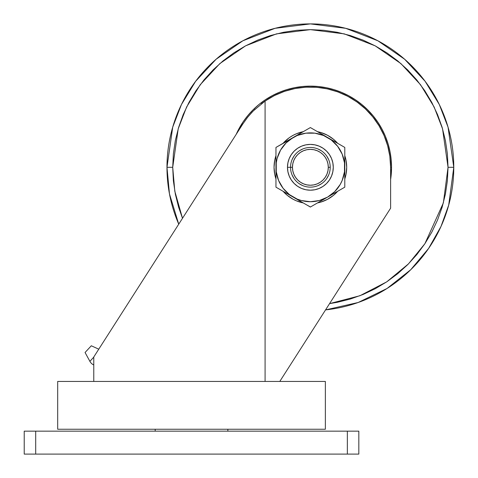 <?xml version="1.0" encoding="UTF-8"?>
<svg xmlns="http://www.w3.org/2000/svg" width="478" height="478" viewBox="0 0 478 478"><rect width="100%" height="100%" fill="white"/><g stroke="black" fill="none" stroke-linecap="round" stroke-linejoin="round"><path stroke-width="0.72" d="M347.351 431.156L35.695 431.156L35.695 454.1L347.351 454.1L347.351 431.156L24.223 431.156L24.223 454.1L24.223 431.156L35.695 431.156L35.695 454.1L24.223 454.1L358.823 454.1L347.351 454.1L347.351 431.156L358.823 431.156L358.823 454.1L358.823 431.156L347.351 431.156M275.961 155.667A36.328 36.328 0 0 0 274.049 167.3A36.328 36.328 0 0 1 275.961 155.667L274.742 160.214L274.049 167.3A36.328 36.328 0 0 0 275.961 178.933A36.328 36.328 0 0 1 274.049 167.3L274.742 174.386L275.961 178.933M283.096 191.29L287.326 195.383L293.253 199.338A36.328 36.328 0 0 0 303.237 202.923A36.328 36.328 0 0 1 283.096 191.29A36.328 36.328 0 0 0 290.212 197.522M330.537 197.522A36.328 36.328 0 0 0 337.653 191.29A36.328 36.328 0 0 1 317.512 202.923A36.328 36.328 0 0 0 327.508 199.332M344.793 178.933A36.328 36.328 0 0 0 346.705 167.3A36.328 36.328 0 0 1 344.793 178.933L346.006 174.386L346.705 167.3L346.006 160.214L344.793 155.667A36.328 36.328 0 0 1 346.705 167.3A36.328 36.328 0 0 0 344.793 155.667M93.772 357.162L89.882 361.332A8.604 8.604 0 0 0 93.772 365.001A8.604 8.604 0 0 1 89.882 361.332L93.772 357.162M98.761 349.185L91.316 345.773L85.06 352.489L89.882 361.332L85.06 352.489L91.316 345.773L98.761 349.185M325.363 429.244L325.363 381.444L57.683 381.444L57.683 429.244L325.363 429.244L325.363 381.444L57.683 381.444L57.683 429.244L325.363 429.244M227.851 431.156L227.851 429.244L227.851 431.156M155.195 429.244L155.195 431.156L155.195 429.244M390.622 179.471L391.542 167.3L391.147 159.347L389.982 151.466L391.147 159.347L391.542 167.3L390.622 179.471A81.164 81.164 0 0 0 391.542 167.3L390.622 167.3L390.622 208.181L279.785 381.444L390.622 208.181L390.622 167.3L389.887 156.449L387.688 145.796L384.067 135.537L379.096 125.863L372.858 116.949L365.479 108.96L357.084 102.047L347.829 96.329L337.886 91.919L327.436 88.89L316.675 87.301L305.8 87.181L295.01 88.538L284.5 91.34L274.462 95.54L265.087 101.055L265.087 381.444L265.087 101.055L253.209 110.98L247.724 117.152L242.776 124.059L93.772 356.988L93.772 381.444L93.772 356.988L242.776 124.059L247.724 117.152L253.209 110.98L265.087 101.055A80.244 80.244 0 0 1 390.622 167.3L389.815 155.965M288.736 138.118L283.096 143.31A36.328 36.328 0 0 1 303.237 131.677A36.328 36.328 0 0 0 293.241 135.268L290.194 137.096M290.194 197.504L288.258 196.123M389.253 152.548L387.55 145.318M386.218 141.082L383.768 134.85M381.719 130.56L378.576 125.009M375.851 120.91L372.069 115.981M368.735 112.222L364.373 107.938M360.502 104.634L355.638 101.037M351.306 98.277L346.036 95.415M341.334 93.264L335.741 91.167M330.764 89.685L324.956 88.388M319.812 87.611L313.891 87.127M308.68 87.074L302.753 87.414M297.591 88.077L291.759 89.243M286.746 90.611L281.112 92.577M276.356 94.62L271.032 97.357M266.622 100.027L261.418 103.714M280.186 381.444L280.186 380.817L280.186 381.444M160.638 252.462L164.617 246.236L160.638 252.462M248.626 116.052L247.251 117.755M255.109 109.121L251.631 112.635M117.457 319.961L114.206 325.04M125.176 307.892L121.502 313.634M133.398 295.04L129.413 301.265M142.109 281.423L137.891 288.013M151.227 267.166L147.039 273.721M174.404 230.94L170.204 237.506M182.447 218.368L180.768 220.991M187.221 210.9L184.855 214.604M196.07 197.073L188.744 208.516M210.523 174.476L205.492 182.345M198.215 193.715L197.796 194.367M220.161 159.413L215.034 167.419M229.709 144.487L224.546 152.56M239.735 128.809L233.832 138.046M242.89 122.207L247.634 115.807L242.89 122.207L236.216 134.312A81.164 81.164 0 0 1 391.542 167.3L390.622 167.3A80.244 80.244 0 0 0 387.676 145.766M384.085 135.579A80.244 80.244 0 0 0 337.868 91.913M327.478 88.896A80.244 80.244 0 0 0 295.01 88.538M284.565 91.316A80.244 80.244 0 0 0 265.087 101.055M248.1 116.686L247.443 117.51M115.079 381.444L114.589 381.444M327.508 135.268A36.328 36.328 0 0 0 317.512 131.677A36.328 36.328 0 0 1 337.653 143.31L333.423 139.218L327.502 135.262L320.923 132.537L317.464 131.671M303.285 131.671L296.474 133.738L293.253 135.262M293.253 199.338L296.474 200.862L303.285 202.929M317.464 202.929L320.923 202.063L327.502 199.338L333.423 195.383L337.653 191.29M337.653 143.31A36.328 36.328 0 0 0 330.537 137.078M290.212 137.078A36.328 36.328 0 0 0 283.096 143.31M330.214 167.3L328.302 167.3A17.925 17.925 0 0 1 310.377 185.225A17.925 17.925 0 0 1 292.446 167.3L290.534 167.3A19.837 19.837 0 0 0 310.377 187.137A19.837 19.837 0 0 0 330.214 167.3A19.837 19.837 0 0 1 310.377 187.137A19.837 19.837 0 0 1 290.534 167.3A19.837 19.837 0 0 1 310.377 147.463A19.837 19.837 0 0 1 330.214 167.3A19.837 19.837 0 0 0 310.377 147.463A19.837 19.837 0 0 0 290.534 167.3L292.446 167.3L292.793 170.795L293.815 174.159L295.47 177.26L297.698 179.979L300.417 182.208L303.512 183.863L306.876 184.884L310.377 185.225L313.873 184.884L317.237 183.863L320.332 182.208L323.05 179.979L325.279 177.26L326.94 174.159L327.956 170.795L328.302 167.3L327.956 163.805L326.94 160.441L325.279 157.34L323.05 154.621L320.332 152.392L317.237 150.737L313.873 149.716L310.377 149.375L306.876 149.716L303.512 150.737L300.417 152.392L297.698 154.621L295.47 157.34L293.815 160.441L292.793 163.805L292.446 167.3A17.925 17.925 0 0 1 310.377 149.375A17.925 17.925 0 0 1 328.302 167.3L330.214 167.3M328.703 174.894L326.868 178.324M321.395 183.797L317.966 185.631M302.783 185.631L299.353 183.797M293.88 178.324L292.046 174.894M292.046 159.706L293.88 156.276M299.353 150.803L302.783 148.969M317.966 148.969L321.395 150.803M326.868 156.276L328.703 159.706M301.612 188.457L297.651 186.336L294.185 183.492L291.335 180.021L289.22 176.065L287.917 171.769L287.475 167.3L290.534 167.3L287.475 167.3A22.896 22.896 0 0 1 310.377 144.404A22.896 22.896 0 0 1 333.274 167.3L332.831 171.769L331.529 176.065L329.414 180.021L326.564 183.492L323.098 186.336L319.137 188.457L314.841 189.76L310.377 190.196L305.908 189.76L301.612 188.457L297.651 186.336L294.185 183.492L291.335 180.021L289.22 176.065L287.917 171.769L287.475 167.3L287.917 162.831L289.22 158.535L291.335 154.579L294.185 151.108L297.651 148.264L301.612 146.143L305.908 144.84L310.377 144.404L314.841 144.84L319.137 146.143L323.098 148.264L326.564 151.108L329.414 154.579L331.529 158.535L332.831 162.831L333.274 167.3L332.831 171.769M293.169 137.497L286.041 142.964L280.568 150.092L277.132 158.391L276.254 162.807L276.254 171.793L278.578 180.469L283.072 188.248L289.423 194.606L297.202 199.099L301.469 200.545L310.377 201.716L319.28 200.545L327.585 197.103L334.714 191.636L340.181 184.508L342.17 180.469L344.495 171.793L344.495 162.807L342.17 154.131L337.677 146.352L331.326 139.994L323.546 135.501L314.865 133.177L305.884 133.177L297.202 135.501L275.961 147.427L275.961 187.173L310.377 207.04L344.793 187.173L344.793 147.427L310.377 127.56L275.961 147.427L275.961 167.3A34.416 34.416 0 0 1 327.585 137.497L310.377 127.56L293.169 137.497L306.135 130.01M337.671 188.26L340.181 184.508M283.078 146.34L280.568 150.092M319.137 146.143L323.098 148.264L326.564 151.108L329.414 154.579L331.529 158.535L332.831 162.831L333.274 167.3A22.896 22.896 0 0 1 310.377 190.196A22.896 22.896 0 0 1 287.475 167.3L287.917 162.831M289.22 158.535L291.335 154.579L294.185 151.108L297.651 148.264L301.612 146.143L305.908 144.84L310.377 144.404L314.841 144.84M331.529 176.065L329.414 180.021L326.564 183.492L323.098 186.336L319.137 188.457L314.841 189.76L310.377 190.196L305.908 189.76M293.169 197.103L310.377 207.04L344.793 187.173L344.793 147.427L327.585 137.497A34.416 34.416 0 0 1 327.585 197.103A34.416 34.416 0 0 1 293.169 197.103L288.796 194.582L293.169 197.103A34.416 34.416 0 0 1 275.961 167.3L275.961 187.173L288.79 194.576L280.198 189.617M275.961 182.315L275.961 162.281M287.284 140.891L288.778 140.03M282.241 143.806L284.464 142.522M275.961 157.292L275.961 147.427L280.192 144.989M321.7 134.097L323.194 134.963M316.657 131.187L318.88 132.472M310.377 127.56L314.608 130.004M344.793 157.292L344.793 172.355M327.585 137.497L340.551 144.983M333.465 193.709L331.971 194.57M338.508 190.794L336.285 192.078M343.096 188.147L340.563 189.611M344.793 182.315L344.793 187.173M299.049 200.503L297.555 199.637M304.092 203.413L301.869 202.128M310.461 206.992L306.147 204.596M327.585 197.103L314.614 204.59M448.041 167.3L443.357 202.899L424.9 243.69L408.475 263.88L386.69 281.877L359.946 295.727L329.569 303.62L337.229 302.317L350.338 299.037L363.059 294.484L375.272 288.706L386.857 281.763L397.708 273.715L407.716 264.645L416.792 254.631L424.84 243.78L431.783 232.194L437.561 219.982L442.114 207.261L445.394 194.158L447.378 180.792L448.041 167.3L453.777 167.3L448.041 167.3L447.378 153.808L445.394 140.442L442.114 127.339L437.561 114.618L431.783 102.406L424.84 90.82L416.792 79.969L407.716 69.955L397.708 60.885L386.857 52.837L375.272 45.894L363.059 40.116L350.338 35.563L337.229 32.283L323.869 30.299L310.377 29.636L296.88 30.299L283.52 32.283L270.411 35.563L257.696 40.116L245.483 45.894L233.891 52.837L223.041 60.885L213.033 69.955L203.957 79.969L195.914 90.82L188.965 102.406L183.188 114.618L178.641 127.339L175.354 140.442L173.377 153.808L172.713 167.3L166.977 167.3L169.469 193.937L178.736 224.17A143.4 143.4 0 0 1 310.377 23.9A143.4 143.4 0 0 1 453.777 167.3A143.4 143.4 0 0 1 325.554 309.893L358.142 302.508L387.049 288.479L410.721 269.741L428.605 248.446L441.003 226.458L448.699 205.122L453.777 167.3L448.041 127.148L439.276 104.461L425.097 81.26L404.663 59.26L377.859 40.773L345.672 28.31L310.377 23.9L275.077 28.31L242.89 40.773L216.086 59.26L195.657 81.26L181.479 104.461L172.713 127.148L166.977 167.3L172.713 167.3L178.216 128.755L186.629 106.976L200.246 84.702L219.856 63.58L245.59 45.834L276.487 33.872L310.377 29.636L344.262 33.872L375.158 45.834L400.893 63.58L420.509 84.702L434.12 106.976L442.532 128.755L448.041 167.3M182.5 218.285L174.805 191.23L172.713 167.3L173.377 180.792L175.354 194.158L178.641 207.261L182.5 218.285M279.313 92.314L286.812 89.631L279.313 92.314L272.113 95.719L265.284 99.812L258.885 104.557L252.982 109.91L247.634 115.807M294.538 87.695L302.419 86.524L310.377 86.136L318.33 86.524L326.211 87.695L318.33 86.524L310.377 86.136L302.419 86.524L294.538 87.695L286.812 89.631M355.465 99.812L361.864 104.557L355.465 99.812L348.635 95.719L341.435 92.314L333.937 89.631L326.211 87.695M389.982 151.466L388.046 143.741L385.364 136.242L381.958 129.042L377.859 122.207L373.115 115.807L367.767 109.91L361.864 104.557"/></g></svg>
